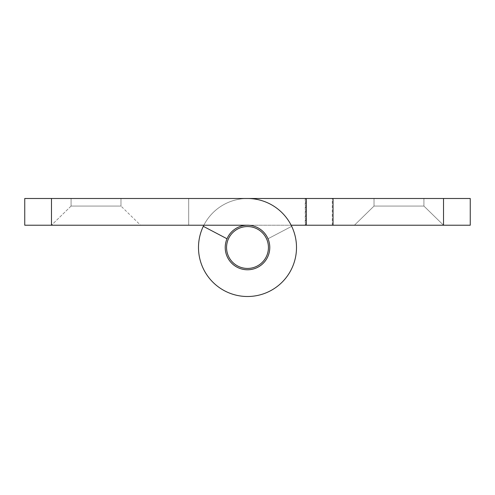 <?xml version="1.0" encoding="UTF-8"?>
<svg xmlns="http://www.w3.org/2000/svg" width="495" height="495" viewBox="0 0 495 495"><rect width="100%" height="100%" fill="white"/><g stroke="black" fill="none" stroke-linecap="round" stroke-linejoin="round"><path stroke-width="0.37" stroke-dasharray="2.48 1.86" d="M291.691 226.326A49.005 49.005 -116.3 0 1 261.886 294.346A49.005 49.005 -116.3 0 1 199.04 254.77A49.005 49.005 -116.3 0 1 247.5 198.495A49.005 49.005 -116.3 0 0 199.04 254.77A49.005 49.005 -116.3 0 0 261.886 294.346A49.005 49.005 -116.3 0 0 291.691 226.326L267.993 238.769L291.691 226.326A49.005 49.005 -116.3 0 1 261.886 294.346A49.005 49.005 -116.3 0 1 199.04 254.77A49.005 49.005 -116.3 0 1 247.5 198.495L306.306 198.495L306.306 225.225L291.153 225.225L306.306 225.225L306.306 198.495L247.5 198.495A49.005 49.005 0 0 0 203.847 225.225L247.5 225.225A22.275 22.275 0 0 0 225.423 250.482A22.275 22.275 0 0 0 253.409 268.977A22.275 22.275 0 0 0 267.993 238.769A22.275 22.275 0 0 1 253.409 268.977A22.275 22.275 0 0 1 225.423 250.482A22.275 22.275 0 0 1 247.5 225.225A22.275 22.275 0 0 0 225.423 250.482A22.275 22.275 0 0 0 253.409 268.977A22.275 22.275 0 0 0 267.993 238.769L291.691 226.326L267.993 238.769A22.275 22.275 0 0 1 247.5 269.775A22.275 22.275 0 0 1 227.007 238.769A22.275 22.275 0 0 0 241.591 268.977A22.275 22.275 0 0 0 269.577 250.482A22.275 22.275 0 0 0 247.5 225.225L291.153 225.225L247.5 225.225A22.275 22.275 0 0 1 269.577 250.482A22.275 22.275 0 0 1 241.591 268.977A22.275 22.275 0 0 1 227.007 238.769L203.309 226.326A49.005 49.005 0 0 0 247.5 296.505A49.005 49.005 0 0 0 291.691 226.326M423.918 198.495L423.918 206.069L374.022 206.069L423.918 206.069L374.022 206.069L374.022 198.495L374.022 206.069L423.918 206.069L423.918 198.495L374.022 198.495L423.918 198.495L374.022 198.495L423.918 198.495L374.022 198.495L423.918 198.495L423.918 206.069L443.52 225.225L291.153 225.225M443.52 225.225L470.25 225.225L470.25 198.495L443.52 198.495L443.52 225.225L423.918 206.069L374.022 206.069L354.42 225.225L374.022 206.069L423.918 206.069L443.52 225.225M305.557 225.225L305.557 198.495L188.694 198.495L188.694 225.225L188.694 198.495L188.694 225.225L188.694 198.495L247.5 198.495A49.005 49.005 0 0 1 295.961 254.77A49.005 49.005 0 0 1 233.114 294.346A49.005 49.005 0 0 1 203.309 226.326L227.007 238.769A22.275 22.275 0 0 0 241.591 268.977A22.275 22.275 0 0 0 269.577 250.482A22.275 22.275 0 0 0 247.5 225.225A22.275 22.275 0 0 1 269.577 250.482A22.275 22.275 0 0 1 241.591 268.977A22.275 22.275 0 0 1 227.007 238.769L203.309 226.326A49.005 49.005 0 0 0 233.114 294.346A49.005 49.005 0 0 0 295.961 254.77A49.005 49.005 0 0 0 247.5 198.495A49.005 49.005 -63.7 0 1 295.961 254.77A49.005 49.005 -63.7 0 1 233.114 294.346A49.005 49.005 -63.7 0 1 203.309 226.326L227.007 238.769L203.309 226.326A49.005 49.005 -63.7 0 0 233.114 294.346A49.005 49.005 -63.7 0 0 295.961 254.77A49.005 49.005 -63.7 0 0 247.5 198.495L24.75 198.495L24.75 225.225L247.5 225.225A22.275 22.275 0 0 1 269.577 250.482A22.275 22.275 0 0 1 241.591 268.977A22.275 22.275 0 0 1 227.007 238.769M305.236 198.495L305.236 225.225M306.306 198.495L306.306 225.225M305.557 198.495L443.52 198.495M374.022 198.495L374.022 206.069L354.42 225.225M268.438 247.5A20.939 20.939 0 0 1 247.5 268.438A20.939 20.939 0 0 1 226.562 247.5A20.939 20.939 0 0 1 247.5 226.562A20.939 20.939 0 0 1 268.438 247.5M71.082 198.495L71.082 206.069L120.978 206.069L120.978 198.495L120.978 206.069L71.082 206.069L120.978 206.069L71.082 206.069L71.082 198.495L120.978 198.495L71.082 198.495L120.978 198.495L71.082 198.495L120.978 198.495L71.082 198.495L71.082 206.069L51.48 225.225L140.58 225.225L51.48 225.225L140.58 225.225L51.48 225.225L140.58 225.225L51.48 225.225L51.48 198.495M247.5 225.225L203.847 225.225M203.309 226.326A49.005 49.005 116.3 0 0 233.114 294.346A49.005 49.005 116.3 0 0 295.961 254.77A49.005 49.005 116.3 0 0 247.5 198.495M120.978 198.495L120.978 206.069L71.082 206.069L120.978 206.069L140.58 225.225M71.082 206.069L51.48 225.225L71.082 206.069M332.287 225.225L332.287 198.495"/><path stroke-width="0.74" d="M291.153 225.225L443.52 225.225L443.52 198.495L306.306 198.495L306.306 225.225M443.52 198.495L470.25 198.495L470.25 225.225L443.52 225.225M247.5 198.495L51.48 198.495L51.48 225.225L203.847 225.225A49.005 49.005 0 0 0 233.114 294.346A49.005 49.005 0 0 0 295.961 254.77A49.005 49.005 0 0 0 247.5 198.495L306.306 198.495M227.007 238.769A22.275 22.275 0 0 1 269.577 250.482A22.275 22.275 0 0 1 241.591 268.977A22.275 22.275 0 0 1 227.007 238.769L203.309 226.326M268.438 247.5A20.939 20.939 0 0 1 247.5 268.438A20.939 20.939 0 0 1 226.562 247.5A20.939 20.939 0 0 1 247.5 226.562A20.939 20.939 0 0 1 268.438 247.5M51.48 225.225L24.75 225.225L24.75 198.495L51.48 198.495M203.847 225.225L247.5 225.225M333.036 198.495L333.036 225.225"/></g></svg>
